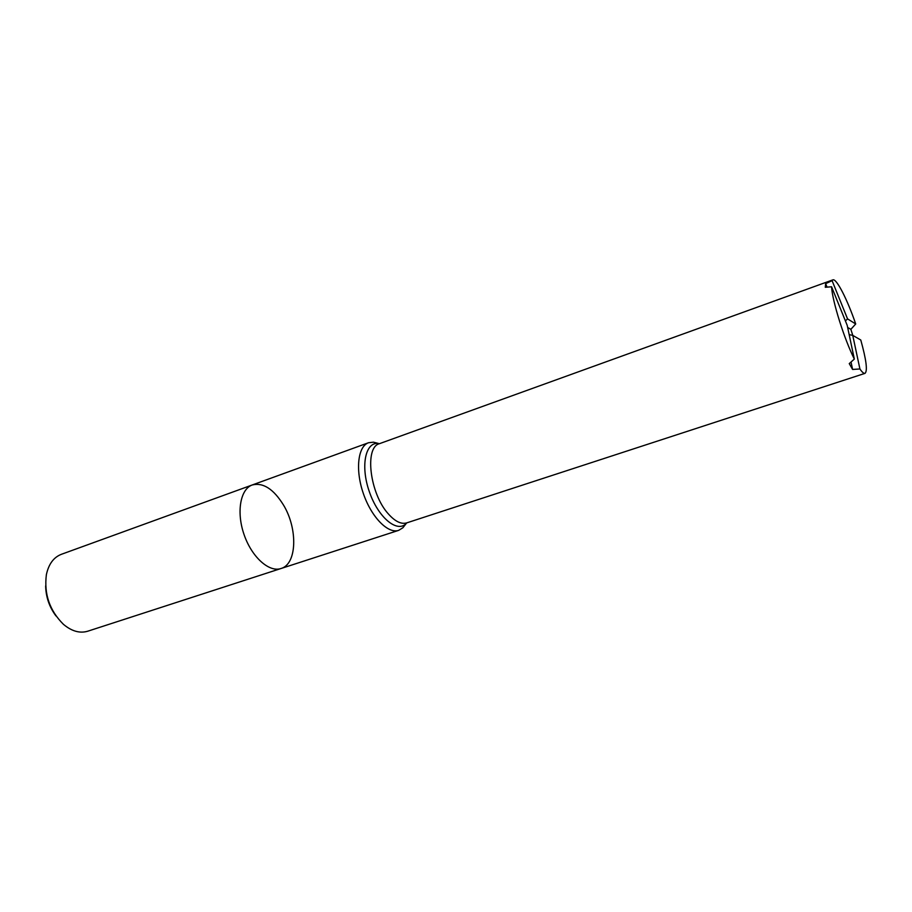 <?xml version="1.0" encoding="UTF-8"?>
<svg xmlns="http://www.w3.org/2000/svg" width="912" height="912" viewBox="0 0 912 912"><rect width="100%" height="100%" fill="white"/><g stroke="black" fill="none" stroke-linecap="round" stroke-linejoin="round"><path stroke-width="1.37" d="M377.329 443.164L373.475 442.183L368.562 442.73C357.869 446.299 355.133 469.874 363.341 493.506C371.401 517.195 388.045 534.101 398.681 530.351L402.887 527.763L405.327 524.617M281.033 568.507L87.757 631.207C79.834 633.566 71.729 631.275 63.452 624.344C49.613 610.584 43.924 594.031 46.375 574.674C48.655 564.118 53.637 557.335 61.332 554.325L252.316 484.945C240.38 488.992 236.219 512.008 244.04 534.512C251.701 557.061 269.131 572.656 281.033 568.507C269.131 572.656 251.701 557.061 244.04 534.512C236.219 512.008 240.38 488.992 252.316 484.945C263.237 482.3 273.668 489.083 283.632 505.271C297.95 529.017 296.981 564.129 281.033 568.507L398.681 530.351M855.707 323.977C847.339 299.455 836.452 278.137 832.873 279.87L832.086 280.657L847.544 318.881L855.707 323.977L850.85 329.346L852.8 335.399M859.913 368.972C862.159 372.244 863.858 373.703 864.998 373.361C867.722 371.024 866.309 359.909 860.78 340.016L852.743 335.365L859.913 368.972L852.583 369.44L849.254 363.603L854.327 359.077L847.202 325.356L831.573 286.767C832.257 300.88 844.216 338.968 854.327 359.077M831.573 286.767L825.292 287.28L825.634 283.655L832.086 280.657M851.044 362.041L852.583 369.44M847.647 327.431L850.85 329.346M827.036 287.109L825.634 283.655M845.413 320.933L847.544 318.881M849.175 334.658L852.743 335.365M45.646 585.914C45.896 597.018 49.328 607.016 55.963 615.931M379.586 443.631L379.472 443.677C364.276 447.199 369.782 493.654 388.33 513.889C395.078 521.47 401.189 524.48 406.695 522.895L864.998 373.361M373.475 442.183L378.548 443.471C365.461 441.579 360.297 465.815 369.257 491.477C377.967 517.218 396.937 533.155 406.091 523.625L406.809 522.861M252.316 484.945L368.562 442.73M379.472 443.677L832.873 279.87M402.887 527.763L406.695 522.895"/></g></svg>
